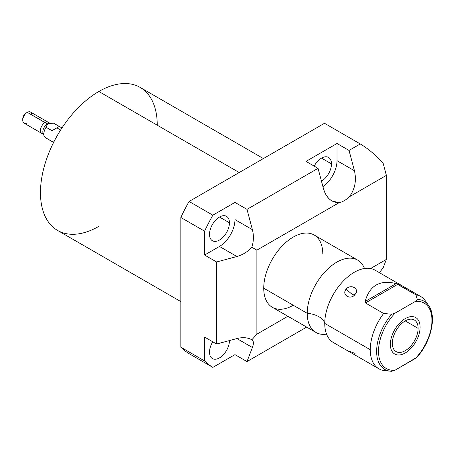 <?xml version="1.0" encoding="UTF-8"?>
<svg xmlns="http://www.w3.org/2000/svg" width="455" height="455" viewBox="0 0 455 455"><rect width="100%" height="100%" fill="white"/><g stroke="black" fill="none" stroke-linecap="round" stroke-linejoin="round"><path stroke-width="0.68" d="M157.254 125.199A82.582 47.678 120 0 0 98.86 91.489A82.582 47.678 120 0 0 40.467 192.63A82.582 47.678 120 0 0 98.86 226.34M256.887 250.153L256.887 334.163L287.884 316.265L256.887 334.163L251.854 339.777C247.691 337.479 242.708 337.075 236.913 338.56L252.406 347.506C253.884 343.531 253.702 340.954 251.854 339.777C253.702 340.954 253.884 343.531 252.406 347.506L246.991 361.56L234.968 354.616L212.849 367.39L189.087 353.666A133.622 77.151 -60 0 1 180.828 347.216L204.591 360.934L204.591 337.081L216.614 344.02L216.614 261.978L204.591 255.033L204.591 231.18L180.828 217.462L180.828 347.216L204.591 360.934A133.622 77.151 120 0 0 212.849 367.39L189.087 353.666A133.622 77.151 -60 0 1 180.828 347.216L180.828 217.462A133.622 77.151 -60 0 1 189.087 201.468L212.849 215.187L234.968 202.418L246.991 209.363L318.045 168.339L306.022 161.394L337.013 143.501L349.036 150.446L360.286 143.951L324.5 123.288L189.087 201.468L212.849 215.187A133.622 77.151 120 0 0 204.591 231.18L180.828 217.462A133.622 77.151 -60 0 1 189.087 201.468L324.5 123.288L360.286 143.951C368.63 148.973 376.274 155.508 383.224 163.544L386.38 175.391L349.349 196.77A21.914 12.655 -60 0 1 339.225 202.612L256.887 250.153L251.854 247.247C253.702 241.372 253.884 235.514 252.406 229.673L234.968 219.6L234.968 202.418L212.849 215.187A133.622 77.151 120 0 0 204.591 231.18L204.591 255.033L219.469 246.439A21.914 12.655 120 0 0 234.968 219.6A21.914 12.655 -60 0 1 219.469 246.439L236.913 256.512C242.708 254.868 247.691 251.78 251.854 247.247C253.702 241.372 253.884 235.514 252.406 229.673L234.968 219.6L234.968 202.418L246.991 209.363L252.406 229.673L246.991 209.363L318.045 168.339L306.022 161.394L337.013 143.501L349.036 150.446L354.451 170.756L337.013 160.689L337.013 143.501L337.013 160.689A21.914 12.655 -60 0 1 322.925 186.635A21.914 12.655 120 0 0 337.013 160.689L354.451 170.756L349.036 150.446L360.286 143.951C368.63 148.973 376.274 155.508 383.224 163.544L386.38 175.391L386.38 259.401L386.38 175.391L349.349 196.77C354.945 189.32 356.646 180.646 354.451 170.756C356.646 180.646 354.945 189.32 349.349 196.77A21.914 12.655 120 0 1 339.225 202.612L256.887 250.153L256.887 334.163L251.854 339.777C247.691 337.479 242.708 337.075 236.913 338.56L252.406 347.506L246.991 361.56L234.968 354.616L234.968 339.083L234.968 354.616L212.849 367.39A133.622 77.151 120 0 1 204.591 360.934L204.591 337.081L216.614 344.02L236.913 338.56L216.614 344.02L216.614 261.978L204.591 255.033L219.469 246.439L236.913 256.512L216.614 261.978L236.913 256.512C242.708 254.868 247.691 251.78 251.854 247.247L256.887 250.153M370.558 268.535L386.38 259.401L383.224 267.597L386.38 259.401L370.558 268.535M293.265 305.248A41.758 24.109 -60 0 1 263.735 288.203A41.758 24.109 -60 0 1 293.265 237.061A41.758 24.109 -60 0 1 322.794 254.106M306.664 327.105L246.991 361.56L306.664 327.105M379.464 272.704L383.224 267.597L379.464 272.704M180.828 301.591L57.569 230.429A82.582 47.678 -60 0 1 44.908 164.261A82.582 47.678 -60 0 1 98.86 91.489L239.216 172.525L98.86 91.489A82.582 47.678 -60 0 1 140.146 87.4L263.405 158.562M229.439 340.624A14.099 8.139 120 0 0 229.439 340.567A14.099 8.139 -60 0 1 229.439 340.624L229.439 340.624A14.099 8.139 -60 0 1 219.469 357.892A14.099 8.139 -60 0 1 209.505 352.136A14.099 8.139 120 0 0 212.422 358.591A14.099 8.139 120 0 0 223.286 354.815A14.099 8.139 120 0 0 229.439 340.624M212.735 341.785A14.099 8.139 120 0 0 209.505 352.136A14.099 8.139 -60 0 1 212.735 341.785M229.439 222.791A14.099 8.139 120 0 0 226.522 216.341A14.099 8.139 120 0 0 215.653 220.118A14.099 8.139 120 0 0 209.505 234.302A14.099 8.139 120 0 0 212.422 240.758A14.099 8.139 120 0 0 223.286 236.981A14.099 8.139 120 0 0 229.439 222.791L219.469 217.035L229.439 222.791A14.099 8.139 -60 0 1 219.469 240.058A14.099 8.139 -60 0 1 209.505 234.302A14.099 8.139 -60 0 1 219.469 217.035A14.099 8.139 -60 0 1 229.439 222.791M331.485 163.88A14.099 8.139 120 0 0 328.567 157.424A14.099 8.139 120 0 0 314.166 166.098A14.099 8.139 -60 0 1 325.132 156.821A14.099 8.139 -60 0 1 331.485 163.88L321.514 158.124L331.485 163.88A14.099 8.139 -60 0 1 321.469 181.17A14.099 8.139 120 0 0 331.485 163.88M323.459 188.649C325.103 194.484 327.992 198.619 332.127 201.064L339.225 202.612C331.678 202.754 326.423 198.096 323.459 188.649L318.045 168.339L323.459 188.649M357.636 260.101A41.758 24.109 120 0 1 364.472 268.49A41.758 24.109 120 0 0 331.581 265.692A41.758 24.109 120 0 0 307.233 313.313A41.758 24.109 120 0 0 315.884 332.429L272.386 307.318A41.758 24.109 -60 0 1 263.735 288.203A41.758 24.109 -60 0 1 281.964 246.178A41.758 24.109 -60 0 1 314.143 234.99L357.636 260.101A41.758 24.109 120 0 0 325.462 271.288A41.758 24.109 120 0 0 307.233 313.313L263.735 288.203L307.233 313.313A20.845 12.035 180 0 1 324.745 323.42A41.758 24.109 -60 0 1 361.179 269.241M396.123 283.613C379.953 279.495 369.614 285.467 365.092 301.528L365.445 302.962L383.633 313.467A41.758 24.109 120 0 0 370.273 349.707L324.745 323.42A41.758 24.109 -60 0 1 342.973 281.4A41.758 24.109 -60 0 1 375.147 270.213L420.676 296.495A41.758 24.109 120 0 0 415.967 294.795L396.123 283.613L365.092 301.528C369.614 285.467 379.953 279.495 396.123 283.613L365.092 301.528L365.445 302.962L397.778 284.295L415.967 294.795L417.269 299.418L415.409 301.392A37.793 21.817 -60 0 1 431.954 320.371A37.793 21.817 -60 0 1 415.409 358.449L395.054 370.205A37.793 21.817 -60 0 1 378.509 351.226A37.793 21.817 -60 0 1 395.054 313.142L415.409 301.392L395.054 313.142L391.641 314.217L383.633 313.467L365.445 302.962L397.778 284.295L396.123 283.613M426.813 303.297A41.758 24.109 120 0 0 420.676 296.495M355.082 294.362C360.292 289.039 350.515 283.397 346.107 289.181C341.216 294.965 350.993 300.607 355.082 294.362C360.07 288.783 350.89 283.482 346.107 289.181L352.835 294.965L355.082 294.362L352.835 294.965L346.107 289.181C341.449 295.232 350.629 300.527 355.082 294.362M392.335 343.241A18.24 10.533 120 0 0 405.229 350.691A18.24 10.533 120 0 0 418.128 328.351A18.24 10.533 120 0 0 405.229 320.906A18.24 10.533 120 0 0 392.335 343.241A18.24 10.533 120 0 0 396.112 351.596A18.24 10.533 120 0 0 410.165 346.704A18.24 10.533 120 0 0 418.128 328.351L405.229 320.906L418.128 328.351A18.24 10.533 120 0 0 414.351 320.001A18.24 10.533 120 0 0 400.298 324.887A18.24 10.533 120 0 0 392.335 343.241M315.884 332.429A41.758 24.109 120 0 0 326.559 334.152A41.758 24.109 120 0 1 307.233 313.313A20.845 12.035 0 0 1 324.745 323.42L370.273 349.707A41.758 24.109 120 0 0 378.918 368.823A41.758 24.109 120 0 0 383.633 370.524L389.941 371.149M325.564 330.927A41.758 24.109 -60 0 1 324.745 323.42A41.758 24.109 -60 0 0 333.39 342.535L378.918 368.823M388.263 371.007L383.633 370.524A41.758 24.109 -60 0 1 370.273 349.707A41.758 24.109 -60 0 1 383.633 313.467L391.641 314.217A39.363 22.727 120 0 0 376.632 350.663A39.363 22.727 120 0 0 390.504 371.212A39.363 22.727 120 0 0 391.641 371.274A39.363 22.727 -60 0 1 390.504 371.212A39.363 22.727 -60 0 1 376.632 350.663A39.363 22.727 -60 0 1 391.641 314.217L395.054 313.142A37.793 21.817 120 0 0 378.509 351.226A37.793 21.817 120 0 0 395.054 370.205L391.641 371.274L395.054 370.205L416.934 357.289M417.007 357.198L415.409 358.449A37.793 21.817 120 0 0 431.954 320.371A37.793 21.817 120 0 0 415.409 301.392L417.269 299.418A39.363 22.727 -60 0 1 428.536 305.333A39.363 22.727 120 0 0 417.269 299.418L415.967 294.795A41.758 24.109 -60 0 1 425.345 300.818L428.536 305.333C437.022 316.532 431.01 341.779 416.911 357.311M417.269 356.481A39.363 22.727 120 0 0 428.536 305.333M355.082 353.416L348.757 351.021M31.782 114.324A6.415 3.703 120 0 0 27.283 112.357L26.106 113.039A4.743 2.741 120 0 0 22.75 118.977M49.311 123.328A6.415 3.703 120 0 0 47.365 123.948L27.283 112.357A6.415 3.703 -60 0 1 30.491 112.038L49.885 123.237M54.39 123.669A8.349 4.823 120 0 0 53.371 123.083L49.589 123.282L47.365 123.948A6.415 3.703 -60 0 1 48.981 123.356L49.913 123.231M43.47 134.344L24.081 123.146A6.415 3.703 -60 0 1 23.097 118.004A6.415 3.703 -60 0 1 27.283 112.357L27.283 112.357A6.415 3.703 120 0 0 22.75 120.211L22.75 118.846A4.743 2.741 -60 0 1 26.106 113.039L27.283 112.357L47.57 123.931L46.103 127.281L51.995 130.682L56.881 127.861L60.629 130.022L56.881 127.861L59.269 126.484L53.371 123.083A8.349 4.823 -60 0 1 53.912 123.322L61.954 127.963M26.106 113.039L27.283 112.357M22.75 120.211A6.415 3.703 120 0 0 26.709 123.123M53.605 142.432L45.563 137.785A8.349 4.823 -60 0 1 46.103 127.281A8.349 4.823 120 0 0 44.22 136.17L43.128 133.497A6.415 3.703 -60 0 1 47.365 123.948A6.415 3.703 120 0 0 43.265 129.305A6.415 3.703 120 0 0 43.851 134.526M44.22 136.17A8.349 4.823 120 0 0 46.103 138.024L51.995 141.431L53.832 141.983M47.57 123.931L53.371 123.083L59.269 126.484L51.995 130.682L46.103 127.281L47.57 123.931M390.35 344.389A21.044 12.148 120 0 0 394.712 354.018A21.044 12.148 120 0 0 410.928 348.382A21.044 12.148 120 0 0 420.113 327.208A21.044 12.148 120 0 0 415.751 317.573A21.044 12.148 120 0 0 399.536 323.209A21.044 12.148 120 0 0 390.35 344.389M43.197 133.668A6.415 3.703 -60 0 1 40.467 130.437A6.415 3.703 -60 0 1 44.078 123.225A6.415 3.703 -60 0 1 49.163 123.333M22.75 119.119A5.079 2.929 -60 0 1 26.339 112.903M391.761 371.28L388.155 370.996"/></g></svg>
